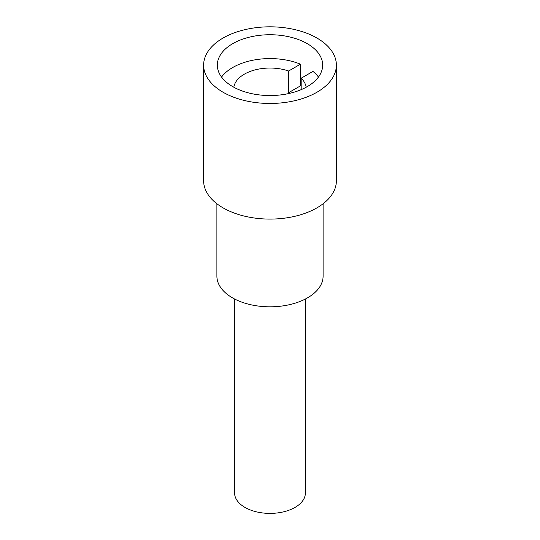 <?xml version="1.0" encoding="UTF-8"?>
<svg xmlns="http://www.w3.org/2000/svg" width="540" height="540" viewBox="0 0 540 540"><rect width="100%" height="100%" fill="white"/><g stroke="black" fill="none" stroke-linecap="round" stroke-linejoin="round"><path stroke-width="0.81" d="M223.06 38.043A66.38 38.327 180 0 1 295.4 29.734A66.38 38.327 180 0 1 336.38 65.138A66.38 38.327 180 0 1 316.94 92.239A66.38 38.327 180 0 1 244.6 100.548A66.38 38.327 180 0 1 203.621 65.138A66.38 38.327 180 0 1 223.06 38.043M307.24 86.636A52.663 30.402 0 0 0 322.663 65.138A52.663 30.402 0 0 0 290.156 37.051A52.663 30.402 0 0 0 232.76 43.639A52.663 30.402 0 0 0 217.337 65.138A52.663 30.402 0 0 0 249.845 93.231A52.663 30.402 0 0 0 307.24 86.636M203.621 65.138L203.621 180.765A66.38 38.327 0 0 0 244.6 216.169A66.38 38.327 0 0 0 316.94 207.866A66.38 38.327 0 0 0 336.38 180.765L336.38 65.138M305.404 299.005L305.404 492.952A35.404 20.439 180 0 1 295.036 507.404A35.404 20.439 180 0 1 256.453 511.839A35.404 20.439 180 0 1 234.596 492.952L234.596 299.005M290.129 93.238A36.288 20.952 -0 0 0 288.623 92.684L288.623 71.01L300.449 64.179A52.663 30.402 0 0 0 232.76 67.487A52.663 30.402 0 0 0 221.555 77.065M288.623 71.01A36.288 20.952 -0 0 0 244.343 74.176A36.288 20.952 -0 0 0 233.84 87.244M288.623 92.684L300.449 85.86L300.449 64.179M301.144 86.15A52.663 30.402 0 0 0 300.449 85.86M318.445 77.065A52.663 30.402 0 0 0 312.964 71.408L301.144 78.233L301.144 89.66M306.16 87.244A36.288 20.952 -0 0 0 301.144 78.233M323.102 203.762L323.102 276.156A53.102 30.659 180 0 1 307.55 297.837A53.102 30.659 180 0 1 249.676 304.479A53.102 30.659 180 0 1 216.898 276.156L216.898 203.762"/></g></svg>
